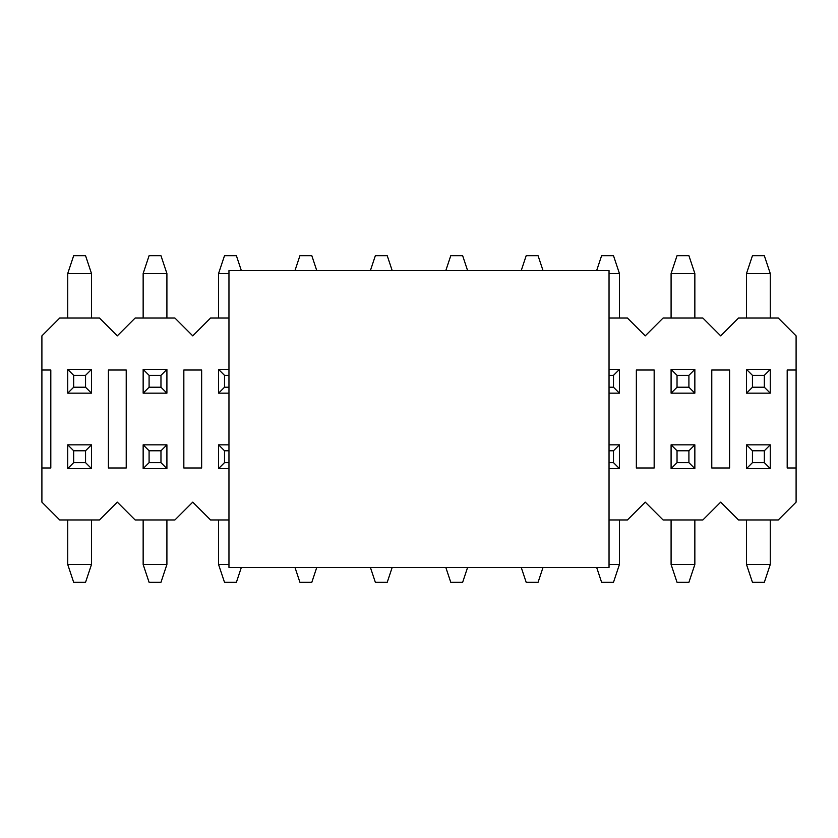 <?xml version="1.0" encoding="UTF-8"?>
<svg xmlns="http://www.w3.org/2000/svg" width="838" height="838" viewBox="0 0 838 838"><rect width="100%" height="100%" fill="white"/><g stroke="black" fill="none" stroke-linecap="round" stroke-linejoin="round"><path stroke-width="1.26" d="M228.963 567.462L228.963 270.538L609.037 270.538L609.037 567.462L228.963 567.462M764.329 462.649L764.329 450.771L752.451 450.771L752.451 462.649L764.329 462.649L770.269 468.589L770.269 444.831L764.329 450.771M752.451 462.649L746.511 468.589L770.269 468.589M770.269 444.831L746.511 444.831L752.451 450.771M770.269 519.958L770.269 564.498L746.511 564.498L746.511 519.958M746.511 468.589L746.511 444.831M770.269 564.498L764.329 582.316L752.451 582.316L746.511 564.498M688.909 462.649L688.909 450.771L677.031 450.771L677.031 462.649L688.909 462.649L694.849 468.589L694.849 444.831L688.909 450.771M677.031 462.649L671.091 468.589L694.849 468.589M694.849 444.831L671.091 444.831L677.031 450.771M694.849 519.958L694.849 564.498L671.091 564.498L671.091 519.958M671.091 468.589L671.091 444.831M694.849 564.498L688.909 582.316L677.031 582.316L671.091 564.498M609.037 462.649L613.489 462.649L613.489 450.771L609.037 450.771M609.037 468.589L619.429 468.589L613.489 462.649M619.429 468.589L619.429 444.831L613.489 450.771M619.429 444.831L609.037 444.831M619.429 519.958L619.429 564.498L609.037 564.498M619.429 564.498L613.489 582.316L601.611 582.316L596.666 567.462M543.014 567.462L538.069 582.316L526.191 582.316L521.246 567.462M467.594 567.462L462.649 582.316L450.771 582.316L445.826 567.462M392.174 567.462L387.229 582.316L375.351 582.316L370.406 567.462M316.754 567.462L311.809 582.316L299.931 582.316L294.986 567.462M228.963 450.771L224.511 450.771L224.511 462.649L228.963 462.649M224.511 462.649L218.571 468.589L228.963 468.589M228.963 444.831L218.571 444.831L224.511 450.771M228.963 564.498L218.571 564.498L218.571 519.958M218.571 468.589L218.571 444.831M241.334 567.462L236.389 582.316L224.511 582.316L218.571 564.498M160.969 462.649L160.969 450.771L149.091 450.771L149.091 462.649L160.969 462.649L166.909 468.589L166.909 444.831L160.969 450.771M149.091 462.649L143.151 468.589L166.909 468.589M166.909 444.831L143.151 444.831L149.091 450.771M166.909 519.958L166.909 564.498L143.151 564.498L143.151 519.958M143.151 468.589L143.151 444.831M166.909 564.498L160.969 582.316L149.091 582.316L143.151 564.498M85.549 462.649L85.549 450.771L73.671 450.771L73.671 462.649L85.549 462.649L91.489 468.589L91.489 444.831L85.549 450.771M73.671 462.649L67.731 468.589L91.489 468.589M91.489 444.831L67.731 444.831L73.671 450.771M91.489 519.958L91.489 564.498L67.731 564.498L67.731 519.958M67.731 468.589L67.731 444.831M91.489 564.498L85.549 582.316L73.671 582.316L67.731 564.498M752.451 375.351L752.451 387.229L764.329 387.229L764.329 375.351L752.451 375.351L746.511 369.411L746.511 393.169L752.451 387.229M764.329 375.351L770.269 369.411L746.511 369.411M746.511 393.169L770.269 393.169L764.329 387.229M746.511 318.042L746.511 273.502L770.269 273.502L770.269 318.042M770.269 369.411L770.269 393.169M746.511 273.502L752.451 255.684L764.329 255.684L770.269 273.502M677.031 375.351L677.031 387.229L688.909 387.229L688.909 375.351L677.031 375.351L671.091 369.411L671.091 393.169L677.031 387.229M688.909 375.351L694.849 369.411L671.091 369.411M671.091 393.169L694.849 393.169L688.909 387.229M671.091 318.042L671.091 273.502L694.849 273.502L694.849 318.042M694.849 369.411L694.849 393.169M671.091 273.502L677.031 255.684L688.909 255.684L694.849 273.502M609.037 387.229L613.489 387.229L613.489 375.351L609.037 375.351M613.489 375.351L619.429 369.411L609.037 369.411M609.037 393.169L619.429 393.169L613.489 387.229M609.037 273.502L619.429 273.502L619.429 318.042M619.429 369.411L619.429 393.169M596.666 270.538L601.611 255.684L613.489 255.684L619.429 273.502M521.246 270.538L526.191 255.684L538.069 255.684L543.014 270.538M445.826 270.538L450.771 255.684L462.649 255.684L467.594 270.538M370.406 270.538L375.351 255.684L387.229 255.684L392.174 270.538M294.986 270.538L299.931 255.684L311.809 255.684L316.754 270.538M228.963 375.351L224.511 375.351L224.511 387.229L228.963 387.229M228.963 369.411L218.571 369.411L224.511 375.351M218.571 369.411L218.571 393.169L224.511 387.229M218.571 393.169L228.963 393.169M218.571 318.042L218.571 273.502L228.963 273.502M218.571 273.502L224.511 255.684L236.389 255.684L241.334 270.538M149.091 375.351L149.091 387.229L160.969 387.229L160.969 375.351L149.091 375.351L143.151 369.411L143.151 393.169L149.091 387.229M160.969 375.351L166.909 369.411L143.151 369.411M143.151 393.169L166.909 393.169L160.969 387.229M143.151 318.042L143.151 273.502L166.909 273.502L166.909 318.042M166.909 369.411L166.909 393.169M143.151 273.502L149.091 255.684L160.969 255.684L166.909 273.502M73.671 375.351L73.671 387.229L85.549 387.229L85.549 375.351L73.671 375.351L67.731 369.411L67.731 393.169L73.671 387.229M85.549 375.351L91.489 369.411L67.731 369.411M67.731 393.169L91.489 393.169L85.549 387.229M67.731 318.042L67.731 273.502L91.489 273.502L91.489 318.042M91.489 369.411L91.489 393.169M67.731 273.502L73.671 255.684L85.549 255.684L91.489 273.502M609.037 519.958L627.442 519.958L645.26 502.14L663.078 519.958L702.862 519.958L720.68 502.14L738.498 519.958L778.282 519.958L796.1 502.14L796.1 467.992L787.196 467.992L787.196 370.008L796.1 370.008L796.1 335.86L778.282 318.042L738.498 318.042L720.68 335.86L702.862 318.042L663.078 318.042L645.26 335.86L627.442 318.042L609.037 318.042M228.963 318.042L210.558 318.042L192.74 335.86L174.922 318.042L135.138 318.042L117.32 335.86L99.502 318.042L59.718 318.042L41.9 335.86L41.9 370.008L50.804 370.008L50.804 467.992L41.9 467.992L41.9 502.14L59.718 519.958L99.502 519.958L117.32 502.14L135.138 519.958L174.922 519.958L192.74 502.14L210.558 519.958L228.963 519.958M729.584 370.008L729.584 467.992L711.776 467.992L711.776 370.008L729.584 370.008M654.164 370.008L654.164 467.992L636.356 467.992L636.356 370.008L654.164 370.008M201.644 370.008L201.644 467.992L183.836 467.992L183.836 370.008L201.644 370.008M126.224 370.008L126.224 467.992L108.416 467.992L108.416 370.008L126.224 370.008M41.9 467.992L41.9 370.008M796.1 467.992L796.1 370.008"/></g></svg>
